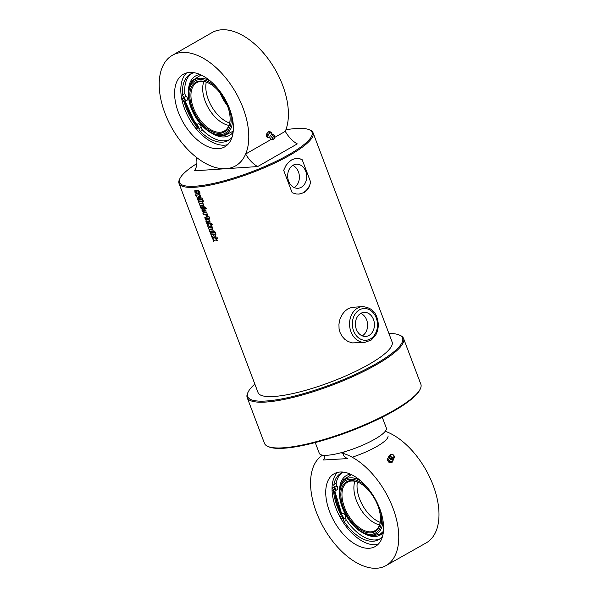 <?xml version="1.0" encoding="UTF-8"?>
<svg xmlns="http://www.w3.org/2000/svg" width="598" height="598" viewBox="0 0 598 598"><rect width="100%" height="100%" fill="white"/><g stroke="black" fill="none" stroke-linecap="round" stroke-linejoin="round"><path stroke-width="0.9" d="M373.488 319.489A12.057 9.516 -93.8 0 1 365.729 336.427A12.057 9.516 -93.8 0 1 355.429 325.035A12.057 9.516 -93.8 0 1 364.107 312.365A12.057 9.516 -93.8 0 1 373.488 319.489M364.9 342.348L352.491 342.901L348.215 341.585L344.919 339.44L342.049 336.285L340.053 332.503L339.059 328.564L338.939 324.176L339.956 319.25L342.31 314.339L344.882 311.177L348.006 308.77L351.908 307.357L362.5 306.61A17.91 14.135 86.2 0 0 349.598 325.424A17.91 14.135 86.2 0 0 364.9 342.348L371.321 340L375.761 334.955C378.669 329.386 379.042 323.503 376.882 317.291C374.811 310.9 370.02 307.335 362.5 306.61M362.261 335.852A12.057 9.516 86.2 0 0 366.664 319.945A12.057 9.516 86.2 0 0 360.751 313.404M294.268 187.593A12.057 9.516 86.2 0 0 298.432 171.828A12.057 9.516 86.2 0 0 292.773 165.392M305.75 171.342A12.057 9.516 -93.8 0 1 297.991 188.273A12.057 9.516 -93.8 0 1 287.69 176.888A12.057 9.516 -93.8 0 1 296.369 164.218A12.057 9.516 -93.8 0 1 305.75 171.342M179.946 178.466L179.482 179.43A71.648 15.772 -20.7 0 0 179.011 183.414L258.067 392.624A71.648 15.772 -20.7 0 0 299.635 391.944A71.648 15.772 -20.7 0 0 369.011 364.346A71.648 15.772 -20.7 0 0 392.116 341.974L313.06 132.756A71.648 15.772 -20.7 0 0 310.078 130.08L309.091 129.669A70.856 15.6 159.3 0 1 289.193 154.434A70.856 15.6 159.3 0 1 213.763 183.354A70.856 15.6 159.3 0 1 179.946 178.466A70.856 15.6 159.3 0 1 196.847 163.568M304.09 192.541L298.94 194.081L296.219 193.976L292.16 192.765L283.676 170.333L285.994 165.489L288.535 162.327L291.734 159.853L295.636 158.44L298.865 158.463L302.199 159.726L310.683 182.166L309.181 186.95L307.103 190.082L304.09 192.541M179.011 183.414A71.648 15.772 -20.7 0 0 220.58 182.726A71.648 15.772 -20.7 0 0 289.955 155.129A71.648 15.772 -20.7 0 0 313.06 132.756M215.198 239.955L213.561 241.472L212.918 239.776L213.964 238.826A71.648 15.772 159.3 0 1 212.589 238.894L212.043 237.451A71.648 15.772 -20.7 0 0 216.969 237.092L217.515 238.542A71.648 15.772 159.3 0 1 215.228 238.744L216.805 239.364L217.373 240.859L215.198 239.955L217.478 240.8M213.591 235.702L211.954 237.219L211.311 235.522L212.357 234.573A71.648 15.772 159.3 0 1 210.982 234.64L210.436 233.198A71.648 15.772 -20.7 0 0 215.362 232.839L215.908 234.281A71.648 15.772 159.3 0 1 213.621 234.483L215.198 235.111L215.758 236.606L213.591 235.702L215.871 236.539M215.243 232.525A71.648 15.772 159.3 0 1 214.488 232.6L213.942 231.157A71.648 15.772 -20.7 0 0 214.697 231.082L215.243 232.525M214.256 232.622A71.648 15.772 159.3 0 1 210.317 232.884L209.771 231.433A71.648 15.772 -20.7 0 0 213.71 231.172L214.256 232.622M213.239 230.85L213.045 230.933A71.648 15.772 159.3 0 1 209.659 231.149L209.113 229.707A71.648 15.772 -20.7 0 0 212.245 229.512L212.066 229.012A71.648 15.772 159.3 0 1 208.926 229.206L208.381 227.763A71.648 15.772 -20.7 0 0 212.32 227.502L212.866 228.944A71.648 15.772 159.3 0 1 212.731 228.952L213.194 230.888M212.245 229.512L212.17 228.944L209.046 229.139L208.5 227.696M209.935 226.029L208.298 227.546L207.656 225.85L208.702 224.9A71.648 15.772 159.3 0 1 207.327 224.968L206.781 223.525A71.648 15.772 -20.7 0 0 211.707 223.166L212.253 224.609A71.648 15.772 159.3 0 1 209.965 224.818L211.543 225.439L212.103 226.934L209.935 226.029L212.215 226.874M206.101 212.365L205.809 212.469A71.648 15.772 159.3 0 1 204.292 212.582L203.567 210.646A71.648 15.772 159.3 0 1 202.662 210.698L202.849 211.184A71.648 15.772 -20.7 0 0 203.619 211.146L204.165 212.589A71.648 15.772 159.3 0 1 203.387 212.634L201.982 210.967L202.139 209.255A71.648 15.772 -20.7 0 0 204.501 209.098L206.004 210.698L206.048 212.402M205.921 212.402L204.411 212.514L203.679 210.578L202.565 210.952M195.075 190.396A71.648 15.772 -20.7 0 0 196.166 190.328L196.712 191.779A71.648 15.772 159.3 0 1 195.613 191.846L195.838 192.436A71.648 15.772 -20.7 0 0 196.406 192.406L197.669 190.216A71.648 15.772 -20.7 0 0 198.244 190.164L199.949 191.913L199.657 193.655A71.648 15.772 159.3 0 1 198.775 193.737L198.23 192.287A71.648 15.772 -20.7 0 0 199.164 192.205L198.499 191.749L197.146 193.991A71.648 15.772 159.3 0 1 196.533 194.029L194.903 192.22L194.836 190.456M196.832 191.719L195.568 192.152M196.406 192.406L197.781 190.157M199.941 193.573L198.887 193.67L198.334 192.22M199.164 192.205L198.925 191.622L198.05 192.347M197.4 193.916L196.652 193.961L195.023 192.152L195.195 190.328M200.614 196.525L201.145 197.931L196.802 197.071L195.142 194.821A71.648 15.772 -20.7 0 0 195.636 194.806L196.196 195.636L199.665 194.006L200.21 195.449L198.312 196.219L200.614 196.525M202.759 199.493A71.648 15.772 159.3 0 1 197.833 199.852L197.288 198.409A71.648 15.772 -20.7 0 0 202.214 198.05L202.759 199.493M202.43 201.332A71.648 15.772 159.3 0 1 198.491 201.593L197.945 200.151A71.648 15.772 -20.7 0 0 201.885 199.889L202.43 201.332M203.417 201.234A71.648 15.772 159.3 0 1 202.662 201.309L202.117 199.867A71.648 15.772 -20.7 0 0 202.871 199.792L203.417 201.234M203.47 204.979L203.268 205.062A71.648 15.772 159.3 0 1 199.881 205.278L199.336 203.836A71.648 15.772 -20.7 0 0 202.468 203.641L202.288 203.141A71.648 15.772 159.3 0 1 199.149 203.335L198.603 201.892A71.648 15.772 -20.7 0 0 202.543 201.631L203.088 203.073A71.648 15.772 159.3 0 1 202.954 203.081L203.417 205.017M202.468 203.641L202.401 203.073L199.269 203.268L198.723 201.825M206.205 208.612A71.648 15.772 159.3 0 1 201.279 208.971L200.45 206.908L200.562 205.555A71.648 15.772 -20.7 0 0 203.395 205.368L204.553 207.274A71.648 15.772 -20.7 0 0 205.66 207.17L206.205 208.612M207.663 216.117L207.476 216.192A71.648 15.772 159.3 0 1 206.347 216.282L205.802 214.839A71.648 15.772 -20.7 0 0 206.676 214.772L206.497 214.278A71.648 15.772 159.3 0 1 203.357 214.465L202.812 213.023A71.648 15.772 -20.7 0 0 206.751 212.761L207.297 214.204A71.648 15.772 159.3 0 1 207.162 214.219L207.618 216.155M206.676 214.772L206.609 214.211L203.477 214.405L202.931 212.963M209.3 219.16L208.695 219.212L208.403 218.434L205.996 218.599L205.906 219.511A71.648 15.772 159.3 0 1 205.271 219.533L205.331 217.216A71.648 15.772 -20.7 0 0 207.745 217.052L207.499 216.409A71.648 15.772 -20.7 0 0 208.111 216.356L208.351 216.999A71.648 15.772 -20.7 0 0 209.195 216.917L209.741 218.36A71.648 15.772 159.3 0 1 208.896 218.442L209.195 219.219A71.648 15.772 159.3 0 1 208.582 219.279L208.291 218.494A71.648 15.772 159.3 0 1 205.876 218.659L205.854 218.666M204.793 217.336L205.331 217.216M210.077 222.89L209.793 222.994A71.648 15.772 159.3 0 1 208.268 223.106L207.543 221.17A71.648 15.772 159.3 0 1 206.639 221.223L206.826 221.709A71.648 15.772 -20.7 0 0 207.603 221.671L208.141 223.114A71.648 15.772 159.3 0 1 207.364 223.159L205.959 221.492L206.116 219.78A71.648 15.772 -20.7 0 0 208.478 219.623L209.98 221.23L210.025 222.927M209.898 222.927L208.388 223.039L207.656 221.111L206.542 221.477M217.62 238.475L215.228 238.744M213.68 241.405L213.038 239.708L214.077 238.766L212.701 238.834L212.163 237.391M216.013 234.222L213.621 234.483M212.073 237.152L211.43 235.455L212.469 234.506L211.094 234.573L210.548 233.13M215.347 232.458L214.592 232.532L214.047 231.09M214.361 232.555L210.429 232.816L209.883 231.374M213.15 230.873L209.778 231.082L209.233 229.639M212.357 224.549L209.965 224.818M208.418 227.479L207.775 225.782L208.814 224.833L207.439 224.9L206.893 223.458M204.15 210.608L204.337 211.094A71.648 15.772 -20.7 0 0 205.264 211.027L205.077 210.541A71.648 15.772 159.3 0 1 204.15 210.608L204.269 210.541A71.491 15.735 159.3 0 0 205.189 210.474L205.077 210.541M205.264 211.027L205.189 210.474M204.284 212.522L203.507 212.567L202.102 210.9L202.259 209.188M196.518 192.339L196.936 191.771L196.518 192.339M200.315 195.382L198.312 196.219M201.257 197.863L196.921 197.011L195.262 194.761M202.864 199.426L197.953 199.784L197.407 198.342M202.543 201.264L198.611 201.526L198.065 200.083M203.529 201.175L202.774 201.249L202.229 199.807M203.38 205.002L200.001 205.211L199.455 203.769M201.175 207.252L201.436 207.491A71.648 15.772 -20.7 0 0 203.888 207.334L203.686 206.833A71.648 15.772 159.3 0 1 201.249 206.998L201.369 206.93A71.491 15.735 159.3 0 0 203.798 206.766L203.686 206.833M203.888 207.334L203.798 206.766M206.31 208.545L201.399 208.904L200.569 206.848L200.681 205.495M207.581 216.132L206.46 216.214L205.914 214.772M206.026 219.444L205.391 219.473L205.047 218.562L205.443 217.156M209.846 218.3L208.896 218.442M207.745 217.052L207.611 216.349M208.126 221.133L208.313 221.619A71.648 15.772 -20.7 0 0 209.24 221.552L209.053 221.066A71.648 15.772 159.3 0 1 208.126 221.133L208.246 221.066A71.491 15.735 159.3 0 0 209.165 220.998L209.053 221.066M209.24 221.552L209.165 220.998M208.261 223.047L207.484 223.091L206.078 221.424L206.235 219.713M310.683 182.166A17.91 14.135 -93.8 0 1 298.664 194.096M296.272 158.358A17.91 14.135 -93.8 0 1 302.199 159.726M285.896 129.773A70.856 15.6 159.3 0 1 309.091 129.669M248.185 391.967L247.721 392.931A83.593 18.403 -20.7 0 0 247.176 397.573A83.593 18.403 -20.7 0 0 295.666 396.78A83.593 18.403 -20.7 0 0 376.605 364.578A83.593 18.403 -20.7 0 0 403.56 338.483A83.593 18.403 -20.7 0 0 400.077 335.358L399.09 334.94A82.793 18.224 159.3 0 1 375.843 363.89A82.793 18.224 159.3 0 1 287.698 397.677A82.793 18.224 159.3 0 1 248.185 391.967A82.793 18.224 159.3 0 1 254.838 384.08M388.887 333.43A82.793 18.224 159.3 0 1 399.09 334.94M403.56 338.483L420.857 384.245A83.593 18.403 159.3 0 1 420.304 388.894A83.593 18.403 159.3 0 1 393.895 410.348A83.593 18.403 159.3 0 1 267.949 446.459A83.593 18.403 159.3 0 1 264.466 443.342L247.176 397.573M267.949 446.459L268.936 446.878A82.793 18.224 -20.7 0 0 393.678 411.103A82.793 18.224 -20.7 0 0 419.841 389.859L420.304 388.894M382.257 417.225L386.33 428.011A35.828 7.886 159.3 0 1 374.326 439.448A35.828 7.886 159.3 0 1 339.821 453.06A35.828 7.886 159.3 0 1 319.31 453.336L315.236 442.557M196.398 124.735A41.793 23.972 60.2 0 1 184.999 101.473M194.5 126.679L195.24 125.528A2.788 1.6 60.2 0 1 195.583 125.199A43.385 24.884 60.2 0 1 184.079 101.795M172.351 55.308A63.687 36.523 60.2 0 1 244.597 112.409A63.687 36.523 60.2 0 1 235.634 165.855A63.687 36.523 60.2 0 1 172.299 128.727A63.687 36.523 60.2 0 1 172.351 55.308L211.969 32.628A63.687 36.523 60.2 0 1 284.214 89.73A63.687 36.523 60.2 0 1 285.276 131.351L274.871 137.301M271.791 132.823L270.468 131.896L268.637 131.709L266.514 134.042L267.837 134.969L269.96 132.636L271.791 132.823L271.821 134.206M227.629 144.679A41.793 23.972 60.2 0 1 189.387 118.942A41.793 23.972 60.2 0 1 186.561 72.941M230.634 111.781A41.793 23.972 60.2 0 1 224.758 146.854A41.793 23.972 60.2 0 1 183.19 122.493A41.793 23.972 60.2 0 1 183.227 74.309A41.793 23.972 60.2 0 1 230.634 111.781M182.323 98.976A1.39 0.8 60.2 0 1 182.577 98.042A1.39 0.8 60.2 0 1 182.667 98.005A1.39 0.8 60.2 0 1 184.005 98.924A1.39 0.8 60.2 0 1 183.96 100.457A1.39 0.8 60.2 0 1 183.01 100.195A1.39 0.8 60.2 0 1 182.323 98.976M196.495 128.346A1.39 0.8 60.2 0 1 196.271 126.41A1.39 0.8 60.2 0 1 196.361 126.372A1.39 0.8 60.2 0 1 197.699 127.299A1.39 0.8 60.2 0 1 197.654 128.832A1.39 0.8 60.2 0 1 196.495 128.346M198.917 128.592L201.182 127.292A2.788 1.6 60.2 0 0 199.911 124.593A2.788 1.6 60.2 0 0 197.848 123.906L195.583 125.199A2.788 1.6 60.2 0 1 197.646 125.886A2.788 1.6 60.2 0 1 198.917 128.592A2.788 1.6 -119.8 0 0 200.21 131.313A38.19 21.902 -119.8 0 0 228.264 140.455A38.19 21.902 -119.8 0 0 232.046 137.166M194.193 72.717A38.19 21.902 -119.8 0 0 190.314 74.159A38.19 21.902 -119.8 0 0 182.562 94.746A2.788 1.6 -119.8 0 0 183.892 97.459A2.788 1.6 60.2 0 1 184.655 101.667A2.788 1.6 60.2 0 1 183.758 101.735L182.263 101.309M201.182 127.292A2.788 1.6 -119.8 0 0 202.475 130.013A38.19 21.902 -119.8 0 0 229.363 139.745M191.48 73.576A38.19 21.902 -119.8 0 0 184.827 93.452A2.788 1.6 -119.8 0 0 186.157 96.158A2.788 1.6 60.2 0 1 186.92 100.374L184.655 101.667M211.094 81.657A31.41 18.015 -119.8 0 0 189.723 85.895A31.41 18.015 -119.8 0 0 193.027 112.454A31.41 18.015 -119.8 0 0 218.053 135.387A31.41 18.015 -119.8 0 0 232.525 119.107M218.053 135.387A36.62 36.62 0 0 0 223.973 135.843L233.235 131.119M201.092 74.967L192.324 80.558A36.62 36.62 0 0 0 189.723 85.903M206.265 82.165A27.867 15.982 -119.8 0 0 229.647 123.009M203.866 81.575A27.867 15.982 -119.8 0 0 202.812 91.277A27.867 15.982 -119.8 0 0 220.042 121.379A27.867 15.982 -119.8 0 0 228.944 125.378M230.118 118.875A27.867 15.982 60.2 0 1 224.377 131.022A27.867 15.982 60.2 0 1 222.583 131.807A27.867 15.982 60.2 0 1 195.845 113.291A27.867 15.982 60.2 0 1 196.69 82.659A27.867 15.982 60.2 0 1 210.07 83.855M222.359 132.846A28.659 16.438 -119.8 0 0 230.118 119.211A28.659 16.438 -119.8 0 0 209.778 83.683A28.659 16.438 -119.8 0 0 190.934 103.731A28.659 16.438 -119.8 0 0 222.359 132.846M228.817 106.855A30.199 17.32 60.2 0 1 221.432 134.602A30.199 17.32 60.2 0 1 193.221 112.514A30.199 17.32 60.2 0 1 193.647 81.859A30.199 17.32 60.2 0 1 219.78 91.068M220.109 92.907A27.867 15.982 -119.8 0 0 227.397 105.637M227.165 105.054A28.659 16.438 60.2 0 1 220.498 93.4M268.637 131.709L269.96 132.636M266.514 134.042L266.23 136.561L267.553 137.488L267.837 134.969M270.124 138.041L268.801 137.704A2.788 1.45 -55 0 1 268.644 137.704L267.553 137.488M269.384 137.675L268.644 137.704A2.788 1.45 -55 0 1 267.867 136.351A2.788 1.45 -55 0 1 269.07 133.93A2.788 1.45 -55 0 1 271.044 132.853A2.788 1.45 -55 0 1 271.769 133.466L272.539 134.587M271.642 139.461A2.542 1.323 -55 0 1 271.335 139.401A2.542 1.323 -55 0 1 271.582 136.486A2.542 1.323 -55 0 1 274.235 135.268A2.542 1.323 -55 0 1 274.392 135.529L274.826 136.643A1.839 0.957 125 0 0 272.793 137.338A1.839 0.957 125 0 0 272.838 139.491A1.839 0.957 125 0 0 274.086 138.773A1.839 0.957 125 0 0 274.826 136.643L274.108 138.781L271.642 139.461M271.32 139.394A2.586 2.586 0 0 1 269.803 137.57A2.108 1.099 -55 0 1 270.378 135.649A2.108 1.099 -55 0 1 271.978 134.453A2.586 2.586 0 0 1 274.235 135.268M334.566 491.04A41.793 23.389 -119.5 0 0 341.51 514.011M322.584 455.145A63.687 35.641 -119.5 0 0 324.034 528.363A63.687 35.641 -119.5 0 0 386.002 565.596A63.687 35.641 -119.5 0 0 391.114 503.538A63.687 35.641 -119.5 0 0 340.882 452.791M386.002 565.596L426.21 542.879A63.687 35.641 -119.5 0 0 431.33 480.814A63.687 35.641 -119.5 0 0 385.269 431.285M388.678 456.663L387.041 459.974L388.992 462.351L392.026 462.463L392.58 461.417L389.552 461.312L387.601 458.928L388.678 456.663L389.186 456.61M378.586 505.811A41.793 23.389 -119.5 0 0 334.118 473.758A41.793 23.389 -119.5 0 0 334.312 521.65A41.793 23.389 -119.5 0 0 375.23 546.535A41.793 23.389 -119.5 0 0 378.586 505.811M337.504 472.413A41.793 23.389 -119.5 0 0 332.04 489.747A41.793 23.389 -119.5 0 0 339.126 515.356A41.793 23.389 -119.5 0 0 378.13 544.322M343.476 472.121A38.19 21.371 -119.5 0 0 341.062 473.16A38.19 21.371 -119.5 0 0 333.893 484.589A2.788 1.562 -119.5 0 0 334.671 487.34A2.788 1.562 60.5 0 1 334.932 490.928A2.788 1.562 60.5 0 1 333.49 490.704A43.385 24.279 -119.5 0 0 340.725 514.444M339.118 515.349L342.452 513.495A2.788 1.562 60.5 0 1 344.74 514.527A2.788 1.562 60.5 0 1 345.696 517.569A2.788 1.562 -119.5 0 0 346.436 520.312A38.19 21.371 -119.5 0 0 379.745 538.955M332.6 487.863A1.39 0.777 60.5 0 1 332.877 487.288A1.39 0.777 60.5 0 1 333.213 487.235A1.39 0.777 60.5 0 1 334.372 488.379A1.39 0.777 60.5 0 1 334.252 489.71A1.39 0.777 60.5 0 1 333.176 489.299A1.39 0.777 60.5 0 1 332.6 487.863M340.83 517.599A1.39 0.777 60.5 0 1 340.83 516.014A1.39 0.777 60.5 0 1 341.166 515.962A1.39 0.777 60.5 0 1 342.325 517.106A1.39 0.777 60.5 0 1 342.198 518.444A1.39 0.777 60.5 0 1 340.83 517.599M339.126 515.356L340.157 514.796A2.788 1.562 60.5 0 1 342.445 515.82A2.788 1.562 60.5 0 1 343.401 518.862A2.788 1.562 -119.5 0 0 344.142 521.613A38.19 21.371 -119.5 0 0 378.631 539.665A38.19 21.371 -119.5 0 0 382.608 536.092M342.243 472.577A38.19 21.371 -119.5 0 0 336.188 483.289A2.788 1.562 -119.5 0 0 336.973 486.039A2.788 1.562 60.5 0 1 337.235 489.627L334.932 490.928M333.49 490.704L332.04 489.747M379.431 525.126L379.065 524.752L379.528 524.85M379.065 524.752A27.867 15.593 60.5 0 1 371.919 521.389A27.867 15.593 60.5 0 1 353.941 489.568A27.867 15.593 60.5 0 1 354.898 481.27M380.186 522.353A27.867 15.593 60.5 0 1 357.387 481.995M380.515 519.483A27.867 15.593 60.5 0 1 374.953 530.688A27.867 15.593 60.5 0 1 347.677 514.101A27.867 15.593 60.5 0 1 347.543 482.167A27.867 15.593 60.5 0 1 354.255 481.151A27.867 15.593 60.5 0 1 360.011 483.191M353.478 480.747A28.659 16.041 -119.5 0 0 341.376 500.287A28.659 16.041 -119.5 0 0 362.605 530.994A28.659 16.041 -119.5 0 0 380.5 519.834A28.659 16.041 -119.5 0 0 359.704 483.02A28.659 16.041 -119.5 0 0 353.478 480.747M380.074 509.548A30.199 16.901 60.5 0 1 380.156 509.855A30.199 16.901 60.5 0 1 363.248 532.556A30.199 16.901 60.5 0 1 339.933 490.988A30.199 16.901 60.5 0 1 368.293 488.693M360.721 480.822A31.41 17.581 -119.5 0 0 340.845 484.971A31.41 17.581 -119.5 0 0 345.861 515.125A31.41 17.581 -119.5 0 0 369.101 534.986A31.41 17.581 -119.5 0 0 382.914 520.096M383.46 531.271L380.321 534.051L374.924 535.427A36.62 36.62 0 0 1 369.101 534.986M351.437 474.588L343.469 479.753A36.62 36.62 0 0 0 340.845 484.963M388.992 462.351L389.552 461.312M393.491 458.86L392.58 461.417M393.335 458.995A2.788 2.175 -151.9 0 1 393.2 460.146A2.788 2.175 -151.9 0 1 391.137 461.23A2.788 2.175 -151.9 0 1 388.648 459.982A2.788 2.175 -151.9 0 1 388.214 457.657A2.788 2.175 -151.9 0 1 389.163 456.775M387.041 459.974L387.601 458.928M389.612 455.549A2.542 1.988 -151.9 0 1 389.926 455.108A2.542 1.988 -151.9 0 1 390.868 454.622L391.533 454.473A1.839 1.435 28.1 0 0 390.629 455.145A1.839 1.435 28.1 0 0 392.258 457.463A1.839 1.435 28.1 0 0 393.925 455.751A1.839 1.435 28.1 0 0 391.533 454.473C393.275 454.712 394.075 455.138 393.925 455.751L394.172 456.386A2.542 1.988 -151.9 0 1 394.291 457.44A2.542 1.988 -151.9 0 1 391.264 458.584A2.542 1.988 -151.9 0 1 389.612 455.549M394.291 457.44A2.586 2.586 0 0 1 391.481 459.526A2.108 1.645 -151.9 0 1 389.761 458.606A2.586 2.586 0 0 1 389.926 455.108M225.954 168.696A63.687 36.523 60.2 0 1 196.421 157.341A22.769 13.059 60.2 0 1 194.238 170.834L225.954 168.696A63.687 36.523 -119.8 0 0 235.634 165.855A63.687 36.523 -119.8 0 0 245.651 154.03A22.769 13.059 -119.8 0 0 257.671 166.565L225.954 168.696M271.26 139.371L245.651 154.03M285.276 131.351A22.769 13.059 -119.8 0 0 297.288 143.886L257.671 166.565M344.254 451.856L343.259 453.568L343.656 455.624L345.42 457.485L347.804 458.591L323.114 459.997L324.908 457.754L324.273 455.302M388.012 435.875A34.632 7.625 159.3 0 1 352.177 457.223M376.239 317.919A15.922 12.565 -93.8 0 1 364.018 340.217A15.922 12.565 -93.8 0 1 354.502 315.056A15.922 12.565 -93.8 0 1 376.239 317.919M182.562 94.746L184.827 93.452M200.21 131.313L202.475 130.013M183.892 97.459L186.157 96.158M196.779 124.519A41 23.516 60.2 0 1 185.402 101.241M200.121 74.533A34.221 19.629 -119.8 0 0 188.445 91.741M212.372 133.533A34.221 19.629 -119.8 0 0 233.123 132.173M274.101 138.751A1.697 0.882 -55 0 1 272.434 138.579A1.697 0.882 -55 0 1 274.362 136.449A1.697 0.882 -55 0 1 274.101 138.751M333.893 484.589L336.188 483.289M344.142 521.613L346.436 520.312M343.401 518.862L345.696 517.569M340.157 514.796L342.452 513.495M334.671 487.34L336.973 486.039M341.817 513.846A41 22.941 60.5 0 1 334.985 490.898M350.503 474.154A34.221 19.151 -119.5 0 0 339.574 490.218M363.95 533.364A34.221 19.151 -119.5 0 0 383.348 532.295M390.778 455.16A1.697 1.323 -151.9 0 1 393.551 455.265A1.697 1.323 -151.9 0 1 392.557 457.335A1.697 1.323 -151.9 0 1 390.778 455.16M185.253 101.324L194.036 120.826L196.645 124.593M334.798 490.988L341.697 513.914"/></g></svg>

